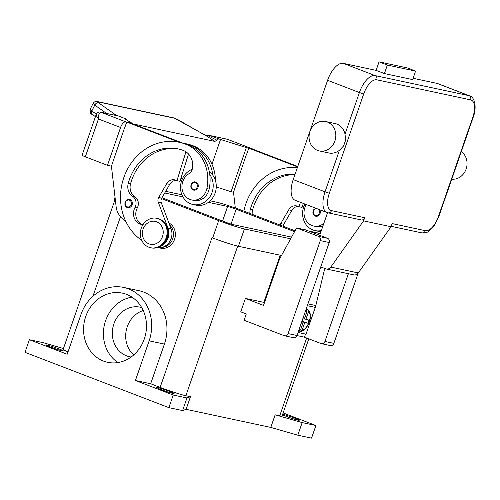 <?xml version="1.0" encoding="UTF-8"?>
<svg xmlns="http://www.w3.org/2000/svg" width="500" height="500" viewBox="0 0 500 500"><rect width="100%" height="100%" fill="white"/><g stroke="black" fill="none" stroke-linecap="round" stroke-linejoin="round"><path stroke-width="0.75" d="M212.331 237.806A20.056 1.294 -160.9 0 1 211.975 237.669L212.669 237.938A20.056 1.294 19.1 0 0 238.419 246.275L281.488 255.481M283.137 412.925L315.9 425.525L302.169 422.594L275.15 414.812L270.788 427.419L186.094 409.319L182.594 410.581L168.863 407.644L173.225 395.037L135.406 380.494L149.137 340.844A41.212 36.45 -77.9 0 0 123.637 287.419A41.212 36.45 -77.9 0 0 80.919 314.606L67.188 354.263L29.369 339.719L43.1 342.656L63.45 348.519M302.169 422.594L297.8 435.2L311.537 438.137L315.9 425.525M168.863 407.644L25 352.331L29.369 339.719M297.8 435.2L270.788 427.419M68.006 351.887A20.056 1.294 -160.9 0 1 63.188 349.281L114.925 199.862M186.094 409.319L190.463 396.712L185.881 395.731A20.056 1.294 -160.9 0 1 160.125 387.394L150.669 383.756L135.406 380.494M308.794 338.831L282.081 415.969A20.056 1.294 -160.9 0 1 279.731 415.788L275.15 414.812M143.225 310.538A25.337 22.406 -77.9 0 0 126.306 330.138A25.337 22.406 -77.9 0 0 133.737 354.938M141.7 307.581A25.337 22.406 -77.9 0 0 140.162 307.188A25.337 22.406 -77.9 0 0 113.369 325.575A25.337 22.406 -77.9 0 0 126.594 355.856A25.337 22.406 -77.9 0 0 129.569 356.744A25.337 22.406 -77.9 0 0 131.137 357.013M50.544 347.081A9.194 0.594 -160.9 0 1 46.05 344.969A9.194 0.594 -160.9 0 1 58.938 348.875A9.194 0.594 -160.9 0 1 63.425 350.988A9.194 0.594 -160.9 0 1 50.544 347.081M190.463 396.712L186.956 397.969L173.225 395.037M161.206 389.631A9.194 0.594 -160.9 0 1 156.713 387.519A9.194 0.594 -160.9 0 1 169.6 391.425A9.194 0.594 -160.9 0 1 174.088 393.537A9.194 0.594 -160.9 0 1 161.206 389.631M182.594 410.581L186.956 397.969M123.637 287.419L138.9 290.681A41.212 36.45 102.1 0 1 164.4 344.1L150.669 383.756M168.894 222.956A13.369 11.825 102.1 0 1 174.556 239.356A13.369 11.825 102.1 0 1 159.012 247.662M126.575 294.375A35.369 31.275 102.1 0 1 145.025 336.644A35.369 31.275 102.1 0 1 107.638 362.312A35.369 31.275 102.1 0 1 103.481 361.075A35.369 31.275 102.1 0 1 85.025 318.806A35.369 31.275 102.1 0 1 122.419 293.137A35.369 31.275 102.1 0 1 126.575 294.375M131.938 297.131A35.369 31.275 -77.9 0 0 104.281 325.431A35.369 31.275 -77.9 0 0 117.956 362.562M282.663 414.294A9.194 0.594 -160.9 0 1 294.725 418.169A9.194 0.594 -160.9 0 1 299.212 420.275A9.194 0.594 -160.9 0 1 286.331 416.375A9.194 0.594 -160.9 0 1 282.506 414.744M162.181 247.325A12.537 11.087 -77.9 0 0 167.938 245.319A12.537 11.087 -77.9 0 0 169.694 225.069M215.444 180.588A39.531 34.962 -77.9 0 0 193.181 145.806A53.481 47.3 -77.9 0 0 186.894 143.938L184.606 143.45A53.481 47.3 -77.9 0 0 183.075 143.156M209.306 171.7A18.388 16.256 102.1 0 1 212.825 175.244A39.531 34.962 -77.9 0 0 190.894 145.319A53.481 47.3 -77.9 0 0 184.606 143.45M143.025 224.631A11.7 10.344 102.1 0 1 141.456 224.438A11.7 10.344 102.1 0 1 134.994 207.481A8.356 7.388 -77.9 0 0 132.613 196.312A11.7 10.344 102.1 0 1 128.238 183.375A46.8 41.388 102.1 0 1 177.869 148.85A46.8 41.388 102.1 0 1 183.369 150.481A16.712 14.781 102.1 0 1 192.706 167.081A8.356 7.388 102.1 0 1 188.738 173.837A14.206 12.562 -77.9 0 0 182.269 183.469A14.206 12.562 -77.9 0 0 191.6 199.931L193.888 200.425A14.206 12.562 -77.9 0 0 209.15 189.1A39.531 34.962 -77.9 0 0 209.769 174.594A18.388 16.256 102.1 0 1 212.069 192.381A18.388 16.256 102.1 0 1 193.012 204.506L196.062 205.162A18.388 16.256 -77.9 0 0 215.125 193.031A18.388 16.256 -77.9 0 0 212.825 175.244M193.012 204.506A18.388 16.256 102.1 0 1 181.637 180.681A18.388 16.256 102.1 0 1 192.244 169.256M191.6 199.931A14.206 12.562 -77.9 0 0 206.863 188.612A39.531 34.962 -77.9 0 0 185.55 144.175A53.481 47.3 -77.9 0 0 179.262 142.312A53.481 47.3 -77.9 0 0 124.481 175.787A53.481 47.3 -77.9 0 0 141.75 240.369M127.756 207.638L127.244 207.481C122.906 206.15 125.162 198.2 129.5 199.462A4.181 3.694 102.1 0 1 129.994 199.606A4.181 3.694 102.1 0 1 132.088 204.881A4.181 3.694 102.1 0 1 127.756 207.638A4.181 3.694 102.1 0 1 127.263 207.488M193.181 189.975C188.844 188.644 191.1 180.694 195.438 181.956A4.181 3.694 102.1 0 1 195.931 182.1A4.181 3.694 102.1 0 1 198.025 187.369A4.181 3.694 102.1 0 1 193.694 190.125A4.181 3.694 102.1 0 1 193.2 189.981L193.694 190.125M150.581 247.725L151.344 247.887A15.044 13.3 -77.9 0 0 166.938 237.963A15.044 13.3 -77.9 0 0 157.631 218.469L156.869 218.3A15.044 13.3 -77.9 0 0 141.275 228.225A15.044 13.3 -77.9 0 0 150.581 247.725A15.044 13.3 -77.9 0 0 166.175 237.8A15.044 13.3 -77.9 0 0 156.869 218.3M162.494 236.537A11.7 10.344 -77.9 0 0 156.631 221.788A11.7 10.344 -77.9 0 0 143.125 229.094A11.7 10.344 -77.9 0 0 148.988 243.85A11.7 10.344 -77.9 0 0 162.494 236.537M209.769 174.594A39.531 34.962 -77.9 0 0 187.838 144.669A53.481 47.3 -77.9 0 0 181.556 142.8L179.262 142.312M142.619 224.606A11.7 10.344 102.1 0 1 137.281 207.975A8.356 7.388 -77.9 0 0 134.906 196.8A11.7 10.344 102.1 0 1 130.525 183.869A46.8 41.388 102.1 0 1 179.006 149.113M164.556 242.456A12.537 11.087 -77.9 0 0 167.469 228.825M185.944 151.812L176.944 180.662L179.994 181.312L188.519 154M157.669 247.519A13.369 11.825 -77.9 0 0 169.225 242.319A13.369 11.825 -77.9 0 0 171.056 228.681L161.312 202.85A5.012 4.431 102.1 0 1 161.731 198.156L169.706 184.387A8.356 7.388 102.1 0 1 176.125 180.344M176.944 180.662L175.562 180.131A8.356 7.388 -77.9 0 0 174.581 179.838A8.356 7.388 -77.9 0 0 166.65 183.738L158.681 197.506A5.012 4.431 -77.9 0 0 158.262 202.2L168 228.025A13.369 11.825 102.1 0 1 160.381 246.269M182.688 143.056L129.756 122.706L126.706 122.05L179.537 142.369M124.531 128.338L126.706 122.05M126.013 221.812L120.881 216.863A16.712 14.781 102.1 0 1 116.169 206.994L111.425 166.181L124.381 128.306M297.319 167.744A53.481 47.3 -77.9 0 0 243.844 211.125M306.312 204.575A14.206 12.562 -77.9 0 0 304.344 209.556A14.206 12.562 -77.9 0 0 313.675 226.025A14.206 12.562 -77.9 0 0 323.869 223.306M249.881 213.444A11.7 10.344 102.1 0 1 250.312 209.462A46.8 41.388 102.1 0 1 295.075 174.231M319.8 209.756A4.181 3.694 102.1 0 1 320.1 213.463A4.181 3.694 102.1 0 1 315.769 216.219A4.181 3.694 102.1 0 1 315.281 216.069M313.675 226.025L315.963 226.513A14.206 12.562 -77.9 0 0 323.025 225.75M252.194 214.331A11.7 10.344 102.1 0 1 252.6 209.956A46.8 41.388 102.1 0 1 294.938 174.619M304.894 204.025A18.388 16.256 -77.9 0 0 303.719 206.769A18.388 16.256 -77.9 0 0 315.087 230.6A18.388 16.256 -77.9 0 0 321.362 230.556M321.012 231.569A18.388 16.256 102.1 0 1 318.144 231.25L315.087 230.6M246.594 154.444L248.781 148.144L251.831 148.794L297.762 166.456M297.606 166.912L248.781 148.144M246.456 154.394L233.5 192.269L235.325 207.963M97.069 101.512A3.344 2.956 102.1 0 1 97.256 101.55A3.344 2.956 102.1 0 1 98.112 101.894L174.619 118.244L205.344 135.244L208.269 135.881A3.344 1.238 -69.4 0 1 209.281 135.325A10.025 0.65 19.1 0 0 211.588 135.919L227.556 139.331L252.456 148.906A6.688 3.094 -69 0 1 252.675 148.969A6.688 3.094 -69 0 1 253.206 149.325M252.456 148.906L246.35 147.6L218.663 138.844L214.931 141.431L132.838 123.888M216.256 186.931L231.069 191.725L246.35 147.6M231.069 191.725L233.506 192.25M211.588 135.919A3.344 2.956 -77.9 0 0 211.194 135.8L227.162 139.213A3.344 2.956 -77.9 0 1 227.175 139.213A3.344 2.956 -77.9 0 1 227.556 139.331L252.675 148.969M211.95 164.231L220.6 139.262M280.156 225.087A5.012 4.431 102.1 0 1 280.756 223.594L288.725 209.825A8.356 7.388 102.1 0 1 296.656 205.925A8.356 7.388 102.1 0 1 297.638 206.219L299.019 206.75L300.406 202.3M299.019 206.75L302.075 207.4L303.312 203.419M298.2 206.431A8.356 7.388 -77.9 0 0 291.781 210.481L283.806 224.244A5.012 4.431 -77.9 0 0 283.119 226.225M111.431 166.163L107.469 165.312L120.569 127.487A6.688 3.094 -69 0 1 123.006 123.219A6.688 3.094 -69 0 1 125.8 121.838L131.906 123.144L124.462 118.713L126.512 119.162L127.169 120.325M131.788 123.488L131.906 123.144M96.144 114.637L96.188 115.438L98.438 118.981L98.919 113.956L100.906 112.263L116.875 115.675A10.025 0.65 19.1 0 0 117.981 115.812A3.344 1.837 -68.5 0 1 118.119 115.85L118.119 115.85A3.344 1.837 -68.5 0 1 118.244 115.913M107.469 165.312L85.337 156.806L98.438 118.981L120.569 127.487M100.35 112.119A3.344 2.956 102.1 0 1 100.512 112.144A3.344 2.956 102.1 0 1 100.525 112.15C98.744 111.606 97.281 112.438 96.137 114.65L82.069 155.269A6.688 0.431 19.1 0 0 82.319 155.488A6.688 0.431 19.1 0 0 85.337 156.806M180.969 178.188L182.525 178.519M93.169 103.319L94.781 105.1L106.569 113.438M90.2 109.438L90.188 109.206C90.1 112.613 90.731 114.306 92.075 114.288A3.344 2.188 125.3 0 0 92.075 114.294A3.344 2.188 125.3 0 1 91.412 113.169A3.344 2.188 125.3 0 1 91.812 110.969L90.2 109.438M216.788 140.137L208.269 135.881A3.344 1.644 -115.5 0 0 208.131 135.775A3.344 1.644 -115.5 0 0 206.75 135.456L205.263 135.162A3.344 0.769 -63.9 0 0 205.238 135.15A3.344 0.769 -63.9 0 1 205.344 135.244L214.931 141.431M211.194 135.8L209.112 135.262A3.344 3.344 0 0 0 206.75 135.456A3.344 1.644 -115.5 0 0 206.737 135.463A3.344 1.644 -115.5 0 0 206.713 135.475M113.806 114.987A3.344 2.188 -54.7 0 1 115.506 114.787L98.525 102.769L98.112 101.894M201.375 133.138A3.344 0.681 -60.2 0 1 201.475 133.15L178.088 119.769A3.344 0.681 -60.2 0 1 178.156 119.85M174.619 118.244A3.344 2.956 -77.9 0 0 173.769 117.9A3.344 2.956 -77.9 0 0 173.762 117.894L97.256 101.55A3.344 2.956 102.1 0 1 97.263 101.55C95.787 101.05 94.419 101.644 93.156 103.331L90.188 109.2M281.131 256.131L279.956 255.881L263.856 302.375L245.394 298.425L240.75 311.825L246.287 313.95L244.1 320.256L284.219 335.681A3.344 2.956 102.1 0 0 284.613 335.794A3.344 2.956 102.1 0 0 288.075 333.587L320.275 240.606A3.344 2.956 102.1 0 0 318.6 236.388L296.606 227.931L279.613 258.9L263.512 305.394L245.394 298.425M279.956 255.881L281.038 256.294M348.387 273.712L324.925 341.469A3.344 2.956 102.1 0 1 321.463 343.669L330.387 345.581A3.344 2.956 -77.9 0 0 333.856 343.375L358.2 273.056M321.463 343.669A3.344 2.956 102.1 0 1 321.069 343.556L304.469 337.169L296.975 335.569M264.475 302.613L263.856 302.375M284.613 335.794L293.538 337.706A3.344 2.956 -77.9 0 0 297 335.5L329.2 242.512A3.344 2.956 -77.9 0 0 327.525 238.294L305.531 229.838L296.606 227.931M305.538 334.081L304.469 337.169M298.044 332.481L306.006 334.181L315.287 307.387A17.55 15.519 -77.9 0 0 315.825 305.556L324.775 268.45M298.612 331.056A11.7 5.406 111 0 1 298.55 331.019L300.544 329.994L303.225 322.244L301.706 321.919M302.794 318.769L304.319 319.094L307 311.344L306.112 309.194M301.781 321.688L303.225 322.244M304.4 318.863L308.913 320.075L307.819 323.225L301.863 321.456M304.756 322.569L302.069 330.319L300.138 331.381L299.4 331.1M306.194 308.95A11.7 5.406 -69 0 1 306.312 309.012L307.875 309.631C314.637 316.137 306.531 331.119 300.706 331.463L300.138 331.381M307.819 323.225L301.95 321.213M307.7 309.544L308.531 311.669L305.844 319.419M327.631 212.712A3.344 2.956 -77.9 0 0 328.025 212.831L361.213 219.925A3.344 2.956 102.1 0 0 363.1 219.638A3.344 2.956 102.1 0 0 364.681 217.719L363.587 220.869L330.819 267.075A5.012 4.431 102.1 0 1 326.331 269L353.8 274.869A5.012 4.431 -77.9 0 0 358.288 272.944L391.056 226.737L392.144 223.588L425.337 230.681A3.344 2.956 102.1 0 1 423.756 232.6A3.344 2.956 102.1 0 1 421.869 232.887C428.162 233.088 427.65 231.562 430.363 230.025L433.913 226.112L438.812 216.581L438.425 216.55A16.712 7.725 -69 0 1 425.337 230.681M461.325 151.575A15.044 13.3 102.1 0 1 466.125 169.056A15.044 13.3 102.1 0 1 451.769 179.175M325.588 121.512L335.125 123.55A15.044 13.3 102.1 0 1 336.894 124.075A15.044 13.3 102.1 0 1 345.012 134.125L345.613 140.181L343.625 145.912L339.419 150.269A15.044 13.3 102.1 0 1 328.837 152.975L319.3 150.931A15.044 13.3 102.1 0 1 317.531 150.406A15.044 13.3 102.1 0 1 309.681 132.431A15.044 13.3 102.1 0 1 325.588 121.512A15.044 13.3 102.1 0 1 327.356 122.037A15.044 13.3 102.1 0 1 335.2 140.019A15.044 13.3 102.1 0 1 319.3 150.931M293.212 179.613L325.025 191.844A20.056 9.275 111 0 0 326.981 212.519L295.169 200.287A20.056 9.275 -69 0 1 293.212 179.613L327.594 80.319A20.056 9.275 -69 0 1 343.3 63.362L376.106 70.375L384.406 73.569L387.35 65.056L415.581 71.087L412.638 79.6L384.406 73.569M437.144 83.419A20.056 9.275 -69 0 1 437.794 83.612L469.606 95.844A20.056 9.275 111 0 0 468.956 95.65L375.112 75.6A3.344 2.956 102.1 0 1 376.75 77.275A3.344 2.956 102.1 0 1 376.788 79.812L470.631 99.869A3.344 2.956 -77.9 0 0 470.594 97.325A3.344 2.956 -77.9 0 0 468.956 95.65L437.144 83.419L413.094 78.281M363.587 220.869L391.056 226.737M387.35 65.056L379.05 61.863L407.281 67.9L415.581 71.087M379.05 61.863L376.106 70.375M309.081 231.2A1.669 1.475 102.1 0 1 309.656 231.206L320.275 233.688L327.544 212.706M326.331 269A5.012 4.431 102.1 0 1 325.737 268.825L320.756 266.906M208.381 202.338L227.613 206.444A6.688 0.431 -160.9 0 1 236.194 209.225L294.556 231.663M164.713 193L182.925 196.894M291.562 237.119L233.356 224.681A6.688 0.431 -160.9 0 1 224.775 221.906L161.962 197.75M210.175 200.825L216.544 202.188A20.056 1.294 -160.9 0 1 242.3 210.525L295.031 230.8M165.688 191.319L181.906 194.788M115.037 197.275L114.344 199.288A20.056 1.294 19.1 0 0 115.369 200.119M290.631 238.812L244.425 228.938A20.056 1.294 -160.9 0 1 218.669 220.6L161.494 198.612M92.931 296.275L120.544 216.525M185.881 395.731L237.694 246.112M160.125 387.394L211.975 237.669M279.731 415.788L306.663 338.013M149.137 340.844L164.4 344.1M190.894 145.319L193.181 145.806M131.225 204.6A3.513 3.106 -77.9 0 0 129.469 200.175A3.513 3.106 -77.9 0 0 125.419 202.369A3.513 3.106 -77.9 0 0 127.175 206.794A3.513 3.106 -77.9 0 0 131.225 204.6M197.169 187.094A3.513 3.106 -77.9 0 0 195.406 182.669A3.513 3.106 -77.9 0 0 191.356 184.856A3.513 3.106 -77.9 0 0 193.113 189.288A3.513 3.106 -77.9 0 0 197.169 187.094M185.55 144.175L187.838 144.669M206.863 188.612L209.15 189.1M128.238 183.375L130.525 183.869M132.613 196.312L134.906 196.8M134.994 207.481L137.281 207.975M171.056 228.681L168 228.025M161.312 202.85L158.262 202.2M161.731 198.156L158.681 197.506M169.706 184.387L166.65 183.738M316.744 208.581A3.513 3.106 -77.9 0 0 313.312 211.363A3.513 3.106 -77.9 0 0 315.194 215.375A3.513 3.106 -77.9 0 0 319.244 213.181A3.513 3.106 -77.9 0 0 318.156 209.125M252.6 209.956L250.312 209.462M288.725 209.825L291.781 210.481M280.756 223.594L283.806 224.244M125.8 121.838L100.906 112.263A3.344 2.956 102.1 0 0 100.525 112.15M126.4 119.131L117.981 115.812A3.344 3.319 -103.7 0 0 116.8 115.619A3.344 3.344 0 0 1 118.088 115.844A3.344 3.344 0 0 1 118.119 115.85L126.512 119.162M96.337 114.169L91.812 110.969L94.781 105.1A3.344 2.188 -54.7 0 1 96.512 103.15A3.344 2.188 -54.7 0 1 98.525 102.769M116.562 115.575L115.506 114.787M209.112 135.262A3.344 2.169 105.9 0 1 209.281 135.325L218.663 138.844M100.512 112.144L116.481 115.556A3.344 2.956 102.1 0 1 116.875 115.675M177.981 119.75A3.344 0.681 -60.2 0 1 178.081 119.769L173.769 117.9M333.856 343.375L324.925 341.469M327.525 238.294L318.6 236.388M329.2 242.512L320.275 240.606M297 335.5L288.075 333.587M315.287 307.387L307.325 305.688M302.069 330.319A10.025 4.638 111 0 0 309.113 321.806A10.025 4.638 111 0 0 308.531 311.669M307 311.344A10.025 4.638 111 0 0 305.087 312.15M299.413 328.531A10.025 4.638 111 0 0 300.544 329.994M315.825 305.556L307.95 303.875M470.631 99.869A16.712 7.725 -69 0 1 472.806 117.256L473.2 117.287L438.812 216.581M472.806 117.256L438.425 216.55M343.3 63.362L375.112 75.6A20.056 9.275 111 0 0 359.406 92.55L363.7 93.944A16.712 7.725 -69 0 1 376.788 79.812M327.594 80.319L359.406 92.55L345.012 134.125M339.419 150.269L325.025 191.844L329.319 193.231L363.7 93.944M326.981 212.519L328.025 212.831A3.344 2.956 -77.9 0 0 329.906 212.544A3.344 2.956 -77.9 0 0 331.488 210.625A16.712 7.725 -69 0 1 329.319 193.231M364.681 217.719L331.488 210.625M309.656 231.206L320.344 233.494L309.637 231.2M330.819 267.075L358.288 272.944M236.194 209.225L231.056 224.062M227.613 206.444L222.55 221.05M218.669 220.6L212.669 237.938M244.425 228.938L238.419 246.275M315.769 216.219L314.219 215.438L312.975 213.356L312.863 211.988L313.525 209.906L315.65 208.162M95.438 116.669L92.069 114.288M205.263 135.162L201.475 133.156M227.175 139.219L227.781 139.394M473.2 117.287C476.925 107.544 474.95 97.25 469.606 95.844M421.869 232.887L391.194 226.331"/></g></svg>
